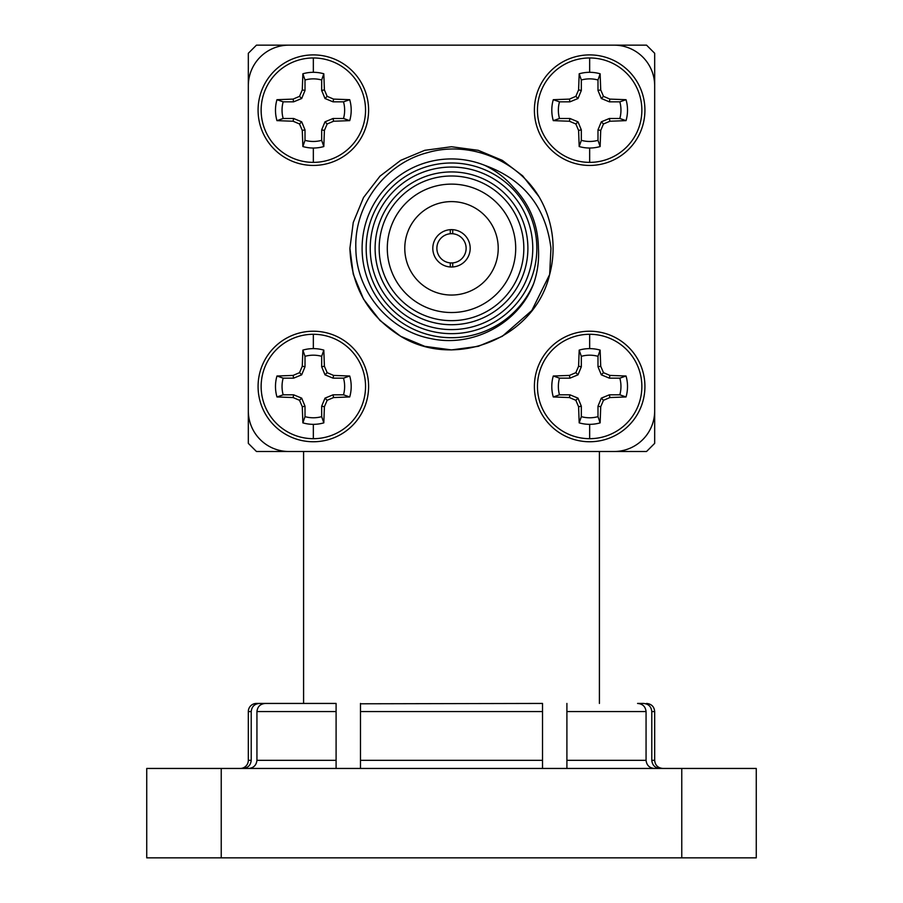 <?xml version="1.0" encoding="UTF-8"?>
<svg xmlns="http://www.w3.org/2000/svg" width="903" height="903" viewBox="0 0 903 903"><rect width="100%" height="100%" fill="white"/><g stroke="black" fill="none" stroke-linecap="round" stroke-linejoin="round"><path stroke-width="1.35" d="M313.341 441.748A55.264 55.264 0 0 1 258.077 386.484A55.264 55.264 0 0 1 313.341 331.22A55.264 55.264 0 0 1 368.605 386.484A55.264 55.264 0 0 1 313.341 441.748M313.341 438.689A52.205 52.205 0 0 1 261.136 386.484A52.205 52.205 0 0 1 313.341 334.279A52.205 52.205 0 0 1 365.546 386.484A52.205 52.205 0 0 1 313.341 438.689L313.341 424.342A37.858 37.858 0 0 1 302.866 422.864L305.011 416.655L305.011 406.192L301.681 398.144L293.633 394.814L283.17 394.814L276.961 396.959A37.858 37.858 0 0 1 276.961 376.009L283.17 378.154L293.633 378.154L301.681 374.824L305.011 366.776L305.011 356.313L302.866 350.104A37.858 37.858 0 0 1 323.816 350.104L324.403 366.234L327.157 372.668L333.591 375.422L349.721 376.009A37.858 37.858 0 0 1 349.721 396.959L333.591 397.546L327.157 400.3L324.403 406.734L323.816 422.864A37.858 37.858 0 0 1 313.341 424.342M589.659 441.748A55.264 55.264 0 0 1 534.395 386.484A55.264 55.264 0 0 1 589.659 331.22A55.264 55.264 0 0 1 644.923 386.484A55.264 55.264 0 0 1 589.659 441.748M589.659 438.689A52.205 52.205 0 0 1 537.454 386.484A52.205 52.205 0 0 1 589.659 334.279A52.205 52.205 0 0 1 641.864 386.484A52.205 52.205 0 0 1 589.659 438.689L589.659 424.342A37.858 37.858 0 0 1 579.184 422.864L581.329 416.655L581.329 406.192L577.999 398.144L569.951 394.814L559.488 394.814L553.279 396.959A37.858 37.858 0 0 1 553.279 376.009L559.488 378.154L569.951 378.154L577.999 374.824L581.329 366.776L581.329 356.313L579.184 350.104A37.858 37.858 0 0 1 600.134 350.104L600.721 366.234L603.475 372.668L609.909 375.422L626.039 376.009A37.858 37.858 0 0 1 626.039 396.959L609.909 397.546L603.475 400.3L600.721 406.734L600.134 422.864A37.858 37.858 0 0 1 589.659 424.342M589.659 165.43A55.264 55.264 0 0 1 534.395 110.166A55.264 55.264 0 0 1 589.659 54.902A55.264 55.264 0 0 1 644.923 110.166A55.264 55.264 0 0 1 589.659 165.43M589.659 162.371A52.205 52.205 0 0 1 537.454 110.166A52.205 52.205 0 0 1 589.659 57.961A52.205 52.205 0 0 1 641.864 110.166A52.205 52.205 0 0 1 589.659 162.371L589.659 148.024A37.858 37.858 0 0 1 579.184 146.546L581.329 140.337L581.329 129.874L577.999 121.826L569.951 118.496L559.488 118.496L553.279 120.641A37.858 37.858 0 0 1 553.279 99.691L559.488 101.836L569.951 101.836L577.999 98.506L581.329 90.458L581.329 79.995L579.184 73.786A37.858 37.858 0 0 1 600.134 73.786L600.721 89.916L603.475 96.35L609.909 99.104L626.039 99.691A37.858 37.858 0 0 1 626.039 120.641L609.909 121.228L603.475 123.982L600.721 130.416L600.134 146.546A37.858 37.858 0 0 1 589.659 148.024M313.341 165.43A55.264 55.264 0 0 1 258.077 110.166A55.264 55.264 0 0 1 313.341 54.902A55.264 55.264 0 0 1 368.605 110.166A55.264 55.264 0 0 1 313.341 165.43M313.341 162.371A52.205 52.205 0 0 1 261.136 110.166A52.205 52.205 0 0 1 313.341 57.961A52.205 52.205 0 0 1 365.546 110.166A52.205 52.205 0 0 1 313.341 162.371L313.341 148.024A37.858 37.858 0 0 1 302.866 146.546L305.011 140.337L305.011 129.874L301.681 121.826L293.633 118.496L283.17 118.496L276.961 120.641A37.858 37.858 0 0 1 276.961 99.691L283.17 101.836L293.633 101.836L301.681 98.506L305.011 90.458L305.011 79.995L302.866 73.786A37.858 37.858 0 0 1 323.816 73.786L324.403 89.916L327.157 96.35L333.591 99.104L349.721 99.691A37.858 37.858 0 0 1 349.721 120.641L333.591 121.228L327.157 123.982L324.403 130.416L323.816 146.546A37.858 37.858 0 0 1 313.341 148.024M450.281 229.678L450.281 233.753A14.629 14.629 0 0 0 436.871 248.325A14.629 14.629 0 0 0 450.281 262.897L450.281 266.972A18.692 18.692 0 0 0 470.192 248.325A18.692 18.692 0 0 0 450.281 229.678A18.692 18.692 0 0 0 432.808 248.325A18.692 18.692 0 0 0 450.281 266.972M450.281 233.753A14.629 14.629 0 0 1 452.719 233.753L452.719 229.678M452.719 266.972L452.719 262.897A14.629 14.629 0 0 1 450.281 262.897M451.5 201.606A46.719 46.719 0 0 0 404.781 248.325A46.719 46.719 0 0 0 451.5 295.044A46.719 46.719 0 0 0 498.219 248.325A46.719 46.719 0 0 0 451.5 201.606M251.215 711.564L248.325 711.564A8.127 8.127 0 0 1 256.452 703.437L259.466 703.437C254.488 703.9 251.734 706.609 251.215 711.564L251.215 760.326C250.695 765.281 247.953 767.99 242.975 768.453M248.325 711.564L248.325 760.326A8.127 8.127 0 0 1 240.198 768.453M303.589 451.5L303.589 703.437L256.452 703.437M660.025 768.453C655.059 767.99 652.316 765.281 651.785 760.326L651.785 711.564L654.675 711.564L654.675 760.326C655.115 765.213 657.824 767.922 662.802 768.453M532.77 248.325A81.27 81.27 0 0 0 451.5 167.055A81.27 81.27 0 0 0 370.23 248.325A81.27 81.27 0 0 0 451.5 329.595A81.27 81.27 0 0 0 532.77 248.325M366.166 248.325A85.333 85.333 0 0 1 451.5 162.992A85.333 85.333 0 0 1 536.833 248.325A85.333 85.333 0 0 1 451.5 333.659A85.333 85.333 0 0 1 366.166 248.325M527.894 248.325A76.394 76.394 0 0 1 451.5 324.719A76.394 76.394 0 0 1 375.106 248.325A76.394 76.394 0 0 1 451.5 171.931A76.394 76.394 0 0 1 527.894 248.325M379.17 248.325A72.33 72.33 0 0 0 451.5 320.655A72.33 72.33 0 0 0 523.83 248.325A72.33 72.33 0 0 0 451.5 175.995A72.33 72.33 0 0 0 379.17 248.325M387.297 248.325A64.203 64.203 0 0 0 451.5 312.528A64.203 64.203 0 0 0 515.703 248.325A64.203 64.203 0 0 0 451.5 184.122A64.203 64.203 0 0 0 387.297 248.325M549.656 274.501L550.954 248.325C545.852 207.08 523.751 179.404 484.629 165.294A89.397 89.397 0 0 0 362.103 248.325A89.397 89.397 0 0 0 533.741 283.361C518.74 323.567 472.608 347.836 430.878 338.602C388.9 330.758 356.03 291.059 355.85 248.325C354.168 204.992 385.367 163.443 427.401 152.675C468.939 140.416 516.742 159.583 538.967 196.651A101.587 101.587 0 0 1 549.656 274.501C534.745 338.512 455.236 369.722 400.706 336.3C368.221 315.96 351.29 286.635 349.912 248.325L353.254 222.477L363.525 197.531L379.994 176.164L400.706 160.35L424.76 150.316L451.5 146.737L478.24 150.316L502.294 160.35L522.645 175.814L538.967 196.651L522.645 175.814L502.294 160.35L478.24 150.316L451.5 146.737L424.76 150.316L400.706 160.35L379.994 176.164L363.525 197.531L353.254 222.477L349.912 248.325L353.254 274.173L363.525 299.119L379.994 320.486L400.706 336.3L424.76 346.334L451.5 349.912L478.24 346.334L502.294 336.3L531.811 310.53L549.656 274.501L531.811 310.53L502.294 336.3L478.24 346.334L451.5 349.912L424.76 346.334L400.706 336.3L379.994 320.486L363.525 299.119L353.254 274.173L349.912 248.325M349.721 396.959L343.512 394.814A31.312 31.312 0 0 0 343.512 378.154L349.721 376.009M626.039 396.959L619.83 394.814A31.312 31.312 0 0 0 619.83 378.154L626.039 376.009M626.039 120.641L619.83 118.496A31.312 31.312 0 0 0 619.83 101.836L626.039 99.691M349.721 120.641L343.512 118.496A31.312 31.312 0 0 0 343.512 101.836L349.721 99.691M256.452 451.5L646.548 451.5L654.675 443.373L654.675 53.277L646.548 45.15L256.452 45.15L248.325 53.277L248.325 443.373L256.452 451.5M452.719 262.897A14.629 14.629 0 0 0 466.129 248.325A14.629 14.629 0 0 0 452.719 233.753M323.816 73.786L321.671 79.995L321.671 90.458L325.001 98.506L333.049 101.836L343.512 101.836M321.671 79.995A31.312 31.312 0 0 0 305.011 79.995M283.17 101.836A31.312 31.312 0 0 0 283.17 118.496M305.011 140.337A31.312 31.312 0 0 0 321.671 140.337L323.816 146.546M343.512 118.496L333.049 118.496L325.001 121.826L321.671 129.874L321.671 140.337M324.403 89.916L321.671 90.458M327.157 96.35L325.001 98.506M333.591 99.104L333.049 101.836M333.591 121.228L333.049 118.496M327.157 123.982L325.001 121.826M324.403 130.416L321.671 129.874M302.866 146.546L302.279 130.416L305.011 129.874M302.279 130.416L299.525 123.982L301.681 121.826M299.525 123.982L293.091 121.228L293.633 118.496M293.091 121.228L276.961 120.641M276.961 99.691L293.091 99.104L293.633 101.836M293.091 99.104L299.525 96.35L301.681 98.506M299.525 96.35L302.279 89.916L305.011 90.458M302.279 89.916L302.866 73.786M600.134 73.786L597.989 79.995L597.989 90.458L601.319 98.506L609.367 101.836L619.83 101.836M597.989 79.995A31.312 31.312 0 0 0 581.329 79.995M559.488 101.836A31.312 31.312 0 0 0 559.488 118.496M581.329 140.337A31.312 31.312 0 0 0 597.989 140.337L600.134 146.546M619.83 118.496L609.367 118.496L601.319 121.826L597.989 129.874L597.989 140.337M600.721 89.916L597.989 90.458M603.475 96.35L601.319 98.506M609.909 99.104L609.367 101.836M609.909 121.228L609.367 118.496M603.475 123.982L601.319 121.826M600.721 130.416L597.989 129.874M579.184 146.546L578.597 130.416L581.329 129.874M578.597 130.416L575.843 123.982L577.999 121.826M575.843 123.982L569.409 121.228L569.951 118.496M569.409 121.228L553.279 120.641M553.279 99.691L569.409 99.104L569.951 101.836M569.409 99.104L575.843 96.35L577.999 98.506M575.843 96.35L578.597 89.916L581.329 90.458M578.597 89.916L579.184 73.786M600.134 350.104L597.989 356.313L597.989 366.776L601.319 374.824L609.367 378.154L619.83 378.154M597.989 356.313A31.312 31.312 0 0 0 581.329 356.313M559.488 378.154A31.312 31.312 0 0 0 559.488 394.814M581.329 416.655A31.312 31.312 0 0 0 597.989 416.655L600.134 422.864M619.83 394.814L609.367 394.814L601.319 398.144L597.989 406.192L597.989 416.655M600.721 366.234L597.989 366.776M603.475 372.668L601.319 374.824M609.909 375.422L609.367 378.154M609.909 397.546L609.367 394.814M603.475 400.3L601.319 398.144M600.721 406.734L597.989 406.192M579.184 422.864L578.597 406.734L581.329 406.192M578.597 406.734L575.843 400.3L577.999 398.144M575.843 400.3L569.409 397.546L569.951 394.814M569.409 397.546L553.279 396.959M553.279 376.009L569.409 375.422L569.951 378.154M569.409 375.422L575.843 372.668L577.999 374.824M575.843 372.668L578.597 366.234L581.329 366.776M578.597 366.234L579.184 350.104M323.816 350.104L321.671 356.313L321.671 366.776L325.001 374.824L333.049 378.154L343.512 378.154M321.671 356.313A31.312 31.312 0 0 0 305.011 356.313M283.17 378.154A31.312 31.312 0 0 0 283.17 394.814M305.011 416.655A31.312 31.312 0 0 0 321.671 416.655L323.816 422.864M343.512 394.814L333.049 394.814L325.001 398.144L321.671 406.192L321.671 416.655M324.403 366.234L321.671 366.776M327.157 372.668L325.001 374.824M333.591 375.422L333.049 378.154M333.591 397.546L333.049 394.814M327.157 400.3L325.001 398.144M324.403 406.734L321.671 406.192M302.866 422.864L302.279 406.734L305.011 406.192M302.279 406.734L299.525 400.3L301.681 398.144M299.525 400.3L293.091 397.546L293.633 394.814M293.091 397.546L276.961 396.959M276.961 376.009L293.091 375.422L293.633 378.154M293.091 375.422L299.525 372.668L301.681 374.824M299.525 372.668L302.279 366.234L305.011 366.776M302.279 366.234L302.866 350.104M484.629 165.294C495.849 170.644 505.477 178.015 513.525 187.418C529.813 204.484 538.109 224.791 538.425 248.325C539.181 260.29 537.624 271.972 533.741 283.361M288.96 45.15A40.635 40.635 0 0 0 248.325 85.785M248.325 410.865A40.635 40.635 0 0 0 288.96 451.5M614.04 451.5A40.635 40.635 0 0 0 654.675 410.865M654.675 85.785A40.635 40.635 0 0 0 614.04 45.15M336.097 760.326L336.097 703.437L265.437 703.437C260.357 703.843 257.524 706.552 256.937 711.564L256.937 760.326L336.097 760.326L336.097 768.453M651.785 711.564C651.266 706.609 648.523 703.9 643.534 703.437L637.563 703.437C642.643 703.843 645.476 706.552 646.063 711.564L566.903 711.564L566.903 703.437L566.903 768.453M360.478 703.787L542.522 703.437L542.522 711.564L360.478 711.564L360.478 760.326L542.522 760.326L542.522 711.564M360.478 703.437L360.478 711.564M336.097 711.564L336.097 703.437L336.097 711.564L256.937 711.564M542.522 768.453L542.522 760.326L542.522 768.453M360.478 768.453L360.478 760.326L360.478 768.453M248.46 768.453C253.529 768.035 256.35 765.326 256.937 760.326M654.54 768.453C649.483 768.047 646.661 765.338 646.063 760.326L646.063 711.564M221.235 857.85L146.737 857.85L146.737 768.453L221.235 768.453L221.235 857.85L681.765 857.85L681.765 768.453L221.235 768.453M681.765 768.453L756.262 768.453L756.262 857.85L681.765 857.85M566.903 711.564L566.903 703.437M599.411 451.5L599.411 703.437M313.341 334.279L313.341 348.626M589.659 334.279L589.659 348.626M589.659 57.961L589.659 72.308M313.341 57.961L313.341 72.308M248.325 760.326L251.215 760.326M313.341 331.22A55.264 55.264 0 0 1 368.605 386.484M589.659 331.22A55.264 55.264 0 0 1 644.923 386.484M589.659 54.902A55.264 55.264 0 0 1 644.923 110.166M313.341 54.902A55.264 55.264 0 0 1 368.605 110.166M651.785 760.326L654.675 760.326M566.903 760.326L646.063 760.326M654.675 711.564C654.235 706.677 651.526 703.968 646.548 703.437"/></g></svg>
